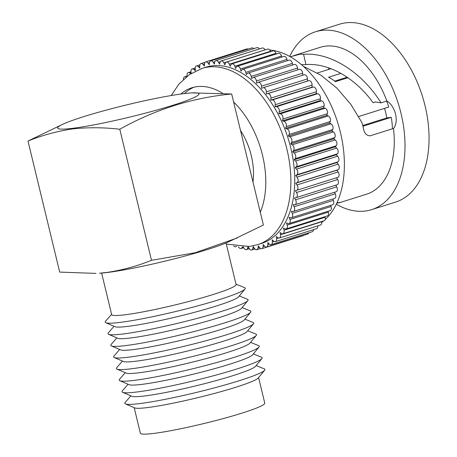 <?xml version="1.0" encoding="UTF-8"?>
<svg xmlns="http://www.w3.org/2000/svg" width="457" height="457" viewBox="0 0 457 457"><rect width="100%" height="100%" fill="white"/><g stroke="black" fill="none" stroke-linecap="round" stroke-linejoin="round"><path stroke-width="0.69" d="M111.594 314.256L105.51 321.3A72.08 6.232 -13.6 0 0 105.813 322.733L115.033 326.698A63.997 5.535 -13.6 0 0 128.577 326.287A63.997 5.535 -13.6 0 0 194.859 312.211A63.997 5.535 -13.6 0 0 238.617 296.799L245.009 289.058A72.08 6.232 -13.6 0 0 244.621 287.647L235.995 284.163M114.039 326.269L108.315 332.902A72.08 6.232 -13.6 0 0 108.617 334.33A72.08 6.232 -13.6 0 0 123.87 333.867A72.08 6.232 -13.6 0 0 198.527 318.015A72.08 6.232 -13.6 0 0 247.814 300.655A72.08 6.232 -13.6 0 0 247.431 299.244L239.308 295.965M108.617 334.33L117.837 338.294A63.997 5.535 -13.6 0 0 131.382 337.883A63.997 5.535 -13.6 0 0 197.664 323.813A63.997 5.535 -13.6 0 0 241.427 308.401L247.814 300.655M116.843 337.872L111.125 344.498A72.08 6.232 -13.6 0 0 111.422 345.932A72.08 6.232 -13.6 0 0 126.68 345.469A72.08 6.232 -13.6 0 0 201.337 329.617A72.08 6.232 -13.6 0 0 250.625 312.257A72.08 6.232 -13.6 0 0 250.236 310.846L242.113 307.561M111.422 345.932L120.648 349.896A63.997 5.535 -13.6 0 0 134.192 349.485A63.997 5.535 -13.6 0 0 200.474 335.409A63.997 5.535 -13.6 0 0 244.232 319.997L250.625 312.257M119.654 349.468L113.93 356.1A72.08 6.232 -13.6 0 0 114.227 357.528A72.08 6.232 -13.6 0 0 129.485 357.066A72.08 6.232 -13.6 0 0 204.142 341.213A72.08 6.232 -13.6 0 0 253.429 323.853A72.08 6.232 -13.6 0 0 253.041 322.442L244.918 319.163M114.227 357.528L123.453 361.493A63.997 5.535 -13.6 0 0 136.997 361.081A63.997 5.535 -13.6 0 0 203.279 347.006A63.997 5.535 -13.6 0 0 247.037 331.593L253.429 323.853M122.459 361.064L116.735 367.696A72.08 6.232 -13.6 0 0 117.032 369.13A72.08 6.232 -13.6 0 0 132.29 368.668A72.08 6.232 -13.6 0 0 206.947 352.81A72.08 6.232 -13.6 0 0 256.234 335.449A72.08 6.232 -13.6 0 0 255.846 334.044L247.728 330.759M117.032 369.13L126.258 373.095A63.997 5.535 -13.6 0 0 139.802 372.684A63.997 5.535 -13.6 0 0 206.084 358.608A63.997 5.535 -13.6 0 0 249.842 343.196L256.234 335.449M125.264 372.666L119.54 379.293A72.08 6.232 -13.6 0 0 119.843 380.727A72.08 6.232 -13.6 0 0 135.095 380.264A72.08 6.232 -13.6 0 0 209.752 364.412A72.08 6.232 -13.6 0 0 259.039 347.052A72.08 6.232 -13.6 0 0 258.651 345.641L250.533 342.362M119.843 380.727L129.063 384.691A63.997 5.535 -13.6 0 0 142.607 384.28A63.997 5.535 -13.6 0 0 208.889 370.204A63.997 5.535 -13.6 0 0 252.647 354.792L259.039 347.052M128.069 384.263L122.345 390.895A72.08 6.232 -13.6 0 0 122.647 392.323A72.08 6.232 -13.6 0 0 137.9 391.86A72.08 6.232 -13.6 0 0 212.556 376.008A72.08 6.232 -13.6 0 0 261.844 358.648A72.08 6.232 -13.6 0 0 261.461 357.237L253.338 353.958M122.647 392.323L131.867 396.288A63.997 5.535 -13.6 0 0 145.412 395.876A63.997 5.535 -13.6 0 0 211.694 381.801A63.997 5.535 -13.6 0 0 255.457 366.388L261.844 358.648M130.873 395.859L125.155 402.491A72.08 6.232 -13.6 0 0 125.452 403.925A72.08 6.232 -13.6 0 0 140.71 403.462A72.08 6.232 -13.6 0 0 215.367 387.605A72.08 6.232 -13.6 0 0 264.654 370.244A72.08 6.232 -13.6 0 0 264.266 368.839L256.143 365.554M125.452 403.925L134.678 407.89A63.997 5.535 -13.6 0 0 148.222 407.478A63.997 5.535 -13.6 0 0 214.504 393.403A63.997 5.535 -13.6 0 0 258.262 377.99L264.654 370.244M258.599 377.585L264.774 403.12A63.997 5.535 166.4 0 1 224.141 418.332A63.997 5.535 166.4 0 1 154.472 433.327A63.997 5.535 166.4 0 1 140.368 433.219L134.192 407.678M105.813 322.733A72.08 6.232 -13.6 0 0 121.065 322.271A72.08 6.232 -13.6 0 0 195.722 306.418A72.08 6.232 -13.6 0 0 245.009 289.058M101.631 273.08L111.668 314.582A63.997 5.535 -13.6 0 0 125.772 314.69A63.997 5.535 -13.6 0 0 195.436 299.695A63.997 5.535 -13.6 0 0 236.075 284.488L226.032 242.981M384.543 108.378A46.203 28.443 72.5 0 1 386.799 117.935M119.791 129.24C155.117 109.463 192.414 97.712 231.676 93.988L263.386 225.05L227.98 242.136A72.726 6.289 166.4 0 1 108.469 272.349A72.726 6.289 166.4 0 1 99.512 273.217L107.104 272.412C122.385 270.138 137.186 266.1 151.495 260.301L119.791 129.24C103.625 127.372 87.824 127.275 72.395 128.943C57.131 131.21 42.33 135.243 27.991 141.036L59.701 272.098L95.976 273.395M182.914 93.754A72.726 6.289 166.4 0 1 191.837 92.885A72.726 6.289 166.4 0 1 166.399 107.269A72.726 6.289 166.4 0 1 73.594 128.194A72.726 6.289 166.4 0 1 63.437 123.95A72.726 6.289 166.4 0 1 182.914 93.754M231.676 93.988L191.837 92.885M252.955 181.943A51.333 31.607 -107.5 0 0 240.536 130.593M222.479 93.199A76.999 47.408 -107.5 0 0 196.95 86.659A76.999 47.408 -107.5 0 0 191.849 87.778A76.999 47.408 -107.5 0 0 180.863 94.028M194.202 87.138A76.999 47.408 -107.5 0 0 184.417 93.565M290.355 56.799L299.986 54.189L303.579 54.303C331.748 52.132 362.904 73.617 381.029 102.842L375.454 101.951L373.078 102.751C356.46 79.352 330.017 62.798 305.916 64.574L303.579 54.303M301.437 64.626L305.916 64.574M363.018 126.218L391.249 117.323A53.389 32.87 72.5 0 1 392.437 128.783M358.671 116.529L388.764 107.047A53.389 32.87 72.5 0 0 386.679 101.06M340.893 73.366L328.532 77.262A53.389 32.87 72.5 0 1 335.438 81.672L347.903 77.741M328.32 69.533A66.391 40.873 72.5 0 1 328.989 67.984M373.078 102.751L375.728 101.917M303.425 66.362L320.86 75.165L336.9 88.127L350.77 104.265L361.813 122.407L363.126 126.726C363.761 132.536 366.074 135.569 370.073 135.832L393.477 128.457A15.915 9.797 -107.5 0 0 395.511 114.044A15.915 9.797 -107.5 0 0 386.839 101.008L381.029 102.842M260.29 212.248A76.999 47.408 -107.5 0 0 233.613 101.974M191.197 73.423L191.003 71.903A3.422 2.108 72.5 0 1 192.191 68.944A3.422 2.108 72.5 0 1 193.962 69.498L195.379 70.772L195.225 68.601A3.422 2.108 72.5 0 1 196.441 65.934A3.422 2.108 72.5 0 1 198.395 66.665L199.76 68.087L199.743 65.962A3.422 2.108 72.5 0 1 200.971 63.58A3.422 2.108 72.5 0 1 203.097 64.506L204.405 66.071L204.513 64.003A3.422 2.108 72.5 0 1 205.736 61.895A3.422 2.108 72.5 0 1 208.038 63.037L209.272 64.734L209.512 62.74A3.422 2.108 72.5 0 1 210.711 60.901A3.422 2.108 72.5 0 1 213.168 62.272L214.327 64.083L214.693 62.181A3.422 2.108 72.5 0 1 215.853 60.598A3.422 2.108 72.5 0 1 218.457 62.215L219.531 64.129L220.023 62.329A3.422 2.108 72.5 0 1 221.125 60.987A3.422 2.108 72.5 0 1 223.861 62.866L224.838 64.865L225.455 63.186A3.422 2.108 72.5 0 1 226.483 62.072A3.422 2.108 72.5 0 1 229.34 64.22L230.219 66.294L230.951 64.745A3.422 2.108 72.5 0 1 231.888 63.843A3.422 2.108 72.5 0 1 234.858 66.265L235.623 68.396L236.463 66.99A3.422 2.108 72.5 0 1 237.303 66.288A3.422 2.108 72.5 0 1 240.365 68.99L241.016 71.166L241.959 69.91A3.422 2.108 72.5 0 1 242.684 69.378A3.422 2.108 72.5 0 1 245.82 72.372L246.352 74.571L247.397 73.48A3.422 2.108 72.5 0 1 247.985 73.103A3.422 2.108 72.5 0 1 251.184 76.388L251.596 78.587L252.727 77.667A3.422 2.108 72.5 0 1 253.172 77.427A3.422 2.108 72.5 0 1 256.417 80.998L256.697 83.191L257.914 82.454A3.422 2.108 72.5 0 1 258.205 82.317A3.422 2.108 72.5 0 1 261.478 86.179L261.632 88.344L262.918 87.79A3.422 2.108 72.5 0 1 263.043 87.738A3.422 2.108 72.5 0 1 266.328 91.886L266.351 94.011L267.699 93.639A3.422 2.108 72.5 0 1 270.932 98.072L270.824 100.134L272.218 99.957A3.422 2.108 72.5 0 1 275.251 104.693L275.011 106.687L276.451 106.698A3.422 2.108 72.5 0 1 279.256 111.702L278.89 113.604L280.358 113.81A3.422 2.108 72.5 0 1 282.912 119.043L282.42 120.837L283.911 121.236A3.422 2.108 72.5 0 1 286.196 126.658L285.585 128.337L287.076 128.92A3.422 2.108 72.5 0 1 289.081 134.489L288.35 136.037L289.841 136.803A3.422 2.108 72.5 0 1 291.543 142.481L290.703 143.892L331.856 130.925L333.336 131.867A3.422 2.108 72.5 0 1 334.724 137.603L333.776 138.859L292.623 151.827L294.074 152.941A3.422 2.108 72.5 0 1 295.142 158.699L294.097 159.79L295.508 161.064A3.422 2.108 72.5 0 1 296.245 166.799L295.108 167.719L296.473 169.141A3.422 2.108 72.5 0 1 296.867 174.808L295.656 175.551L296.964 177.116A3.422 2.108 72.5 0 1 297.016 182.674L295.73 183.228L296.97 184.925A3.422 2.108 72.5 0 1 296.73 190.312A3.422 2.108 72.5 0 1 296.684 190.329L295.336 190.7L296.496 192.511A3.422 2.108 72.5 0 1 296.096 197.664A3.422 2.108 72.5 0 1 295.873 197.715L294.474 197.898L295.542 199.812A3.422 2.108 72.5 0 1 294.999 204.719A3.422 2.108 72.5 0 1 294.771 204.77A3.422 2.108 72.5 0 1 294.588 204.782L293.148 204.77L294.125 206.77A3.422 2.108 72.5 0 1 293.445 211.425A3.422 2.108 72.5 0 1 293.217 211.477A3.422 2.108 72.5 0 1 292.84 211.471L291.366 211.265L292.246 213.339A3.422 2.108 72.5 0 1 291.44 217.726A3.422 2.108 72.5 0 1 291.212 217.778A3.422 2.108 72.5 0 1 290.641 217.732L289.15 217.338L289.921 219.469A3.422 2.108 72.5 0 1 289.007 223.576A3.422 2.108 72.5 0 1 288.778 223.627A3.422 2.108 72.5 0 1 288.013 223.519L286.516 222.936L287.167 225.107A3.422 2.108 72.5 0 1 286.162 228.934A3.422 2.108 72.5 0 1 285.933 228.98A3.422 2.108 72.5 0 1 284.968 228.786L283.477 228.02L284.008 230.219A3.422 2.108 72.5 0 1 282.923 233.75A3.422 2.108 72.5 0 1 282.7 233.801A3.422 2.108 72.5 0 1 281.535 233.493L280.061 232.55L280.467 234.755A3.422 2.108 72.5 0 1 279.324 238A3.422 2.108 72.5 0 1 279.096 238.051A3.422 2.108 72.5 0 1 277.742 237.606L276.291 236.492L276.571 238.685A3.422 2.108 72.5 0 1 275.382 241.644A3.422 2.108 72.5 0 1 275.154 241.696A3.422 2.108 72.5 0 1 273.612 241.09L272.195 239.816L272.349 241.987A3.422 2.108 72.5 0 1 271.132 244.655A3.422 2.108 72.5 0 1 270.904 244.706A3.422 2.108 72.5 0 1 269.179 243.924L267.813 242.501L267.836 244.626A3.422 2.108 72.5 0 1 266.602 247.008A3.422 2.108 72.5 0 1 266.38 247.06A3.422 2.108 72.5 0 1 264.477 246.083L263.169 244.518L263.061 246.586A3.422 2.108 72.5 0 1 261.838 248.694A3.422 2.108 72.5 0 1 261.61 248.745A3.422 2.108 72.5 0 1 259.542 247.551L258.302 245.855L258.062 247.848A3.422 2.108 72.5 0 1 256.863 249.688A3.422 2.108 72.5 0 1 256.634 249.739A3.422 2.108 72.5 0 1 254.406 248.317L253.247 246.506L252.881 248.408A3.422 2.108 72.5 0 1 251.721 249.99A3.422 2.108 72.5 0 1 251.493 250.042A3.422 2.108 72.5 0 1 249.116 248.374L248.128 246.614M248.002 246.626L247.551 248.26A3.422 2.108 72.5 0 1 246.449 249.602A3.422 2.108 72.5 0 1 246.226 249.648A3.422 2.108 72.5 0 1 243.712 247.723L243.295 246.866M242.319 246.86L242.124 247.403A3.422 2.108 72.5 0 1 241.09 248.517A3.422 2.108 72.5 0 1 240.862 248.562A3.422 2.108 72.5 0 1 238.36 246.649M236.24 246.403A3.422 2.108 72.5 0 1 235.686 246.746A3.422 2.108 72.5 0 1 235.458 246.797A3.422 2.108 72.5 0 1 233.721 246.009M269.75 50.019A92.4 56.891 72.5 0 1 337.209 121.071A92.4 56.891 72.5 0 1 325.133 219.606M323.619 220.931A92.4 56.891 72.5 0 1 321.699 222.433M336.958 202.788L340.174 202.411L337.089 203.176M393.477 128.457A76.999 47.408 72.5 0 1 366.628 194.174L339.734 202.645M293.451 55.765L320.351 47.288A76.999 47.408 72.5 0 1 325.453 46.168A76.999 47.408 72.5 0 1 386.839 101.008M289.721 56.445A93.257 57.416 72.5 0 1 315.461 31.784A93.257 57.416 72.5 0 1 321.642 30.425A93.257 57.416 72.5 0 1 399.709 108.389A93.257 57.416 72.5 0 1 371.512 209.677A93.257 57.416 72.5 0 1 365.337 211.031A93.257 57.416 72.5 0 1 336.283 204.222M315.461 31.784L339.511 24.204A93.257 57.416 72.5 0 1 345.692 22.85A93.257 57.416 72.5 0 1 423.759 100.814A93.257 57.416 72.5 0 1 395.562 202.097L371.512 209.677M257.697 244.644L261.553 243.427A92.4 56.891 -107.5 0 0 289.492 143.07A92.4 56.891 -107.5 0 0 212.139 65.819A92.4 56.891 -107.5 0 0 206.021 67.162L202.16 68.379A92.4 56.891 72.5 0 1 208.283 67.036A92.4 56.891 72.5 0 1 285.631 144.281A92.4 56.891 72.5 0 1 257.697 244.644L249.379 246.466L226.306 244.118M63.437 123.95L27.991 141.036M237.206 237.983L195.15 252.75L151.495 260.301M391.249 117.323L387.005 117.866L362.852 125.475M290.703 143.892L292.183 144.835A3.422 2.108 72.5 0 1 293.571 150.57L292.623 151.827M333.776 138.859L335.227 139.973A3.422 2.108 72.5 0 1 336.295 145.732L335.249 146.823L336.666 148.097A3.422 2.108 72.5 0 1 337.397 153.832L336.266 154.752L337.632 156.174A3.422 2.108 72.5 0 1 338.026 161.841L336.809 162.583L338.117 164.149A3.422 2.108 72.5 0 1 338.169 169.707L336.889 170.267L338.123 171.958A3.422 2.108 72.5 0 1 337.883 177.345A3.422 2.108 72.5 0 1 337.837 177.362L296.776 190.301M336.518 177.779L337.649 179.544A3.422 2.108 72.5 0 1 337.249 184.702L296.096 197.664M335.764 185.171L336.7 186.844A3.422 2.108 72.5 0 1 336.152 191.751L294.999 204.719M334.524 192.266L335.278 193.808A3.422 2.108 72.5 0 1 334.598 198.458L293.445 211.425M332.827 199.018L333.399 200.377A3.422 2.108 72.5 0 1 332.593 204.759L291.44 217.726M330.662 205.364L331.074 206.501A3.422 2.108 72.5 0 1 330.16 210.608L289.007 223.576M328.057 211.271L328.32 212.139A3.422 2.108 72.5 0 1 327.315 215.967L286.162 228.934M325.024 216.687L325.161 217.252A3.422 2.108 72.5 0 1 324.082 220.788L282.923 233.75M321.579 221.571L321.619 221.788A3.422 2.108 72.5 0 1 320.477 225.033L279.324 238M317.746 225.895A3.422 2.108 72.5 0 1 316.535 228.677L275.382 241.644M313.508 229.631A3.422 2.108 72.5 0 1 312.285 231.688L271.132 244.655M308.841 232.773A3.422 2.108 72.5 0 1 307.761 234.041L266.602 247.008M303.568 235.366A3.422 2.108 72.5 0 1 302.991 235.726L261.838 248.694M205.736 61.895L246.894 48.928A3.422 2.108 72.5 0 1 248.145 49.105M210.711 60.901L251.864 47.934A3.422 2.108 72.5 0 1 253.801 48.642M215.853 60.598L257.005 47.631A3.422 2.108 72.5 0 1 259.41 48.928M221.125 60.987L262.278 48.025A3.422 2.108 72.5 0 1 265.014 49.899L265.031 49.927M226.483 62.072L267.636 49.11A3.422 2.108 72.5 0 1 270.498 51.253L270.658 51.63M231.888 63.843L273.046 50.876A3.422 2.108 72.5 0 1 276.011 53.298L276.268 54.012M237.303 66.288L278.456 53.32A3.422 2.108 72.5 0 1 281.518 56.022L281.826 57.045M242.684 69.378L283.837 56.411A3.422 2.108 72.5 0 1 286.973 59.404L287.293 60.718M247.985 73.103L289.138 60.135A3.422 2.108 72.5 0 1 292.343 63.42L292.634 64.997M253.172 77.427L294.325 64.46A3.422 2.108 72.5 0 1 297.576 68.03L297.804 69.841M258.205 82.317L299.358 69.35A3.422 2.108 72.5 0 1 302.631 73.211L302.774 75.222M304.071 74.822A3.422 2.108 72.5 0 1 304.196 74.771A3.422 2.108 72.5 0 1 307.481 78.918L307.504 81.043L308.852 80.672A3.422 2.108 72.5 0 1 312.085 85.105L311.977 87.173L313.376 86.99A3.422 2.108 72.5 0 1 316.404 91.726L316.164 93.719L317.604 93.731A3.422 2.108 72.5 0 1 320.408 98.735L320.043 100.637L321.511 100.843A3.422 2.108 72.5 0 1 324.064 106.075L323.573 107.875L325.064 108.269A3.422 2.108 72.5 0 1 327.349 113.69L326.738 115.37L328.235 115.952A3.422 2.108 72.5 0 1 330.234 121.522L329.503 123.076L330.999 123.841A3.422 2.108 72.5 0 1 332.702 129.514L331.856 130.925M187.176 76.205L187.107 75.833A3.422 2.108 72.5 0 1 188.25 72.589A3.422 2.108 72.5 0 1 189.832 72.983L190.763 73.697M186.045 77.096L186.039 77.096A3.422 2.108 72.5 0 0 184.651 76.839A3.422 2.108 72.5 0 0 183.423 79.369M288.35 136.037L329.503 123.076M285.585 128.337L326.738 115.37M282.42 120.837L323.573 107.875M278.89 113.604L320.043 100.637M275.011 106.687L316.164 93.719M270.824 100.134L311.977 87.173M266.351 94.011L307.504 81.043M295.73 183.228L336.889 170.267M295.656 175.551L336.809 162.583M295.108 167.719L336.266 154.752M294.097 159.79L335.249 146.823M334.73 81.123L347.131 77.216M334.724 137.603L293.571 150.57M333.336 131.867L292.183 144.835M332.702 129.514L291.543 142.481M335.227 139.973L294.074 152.941M330.999 123.841L289.841 136.803M330.234 121.522L289.081 134.489M328.235 115.952L287.076 128.92M327.349 113.69L286.196 126.658M325.064 108.269L283.911 121.236M324.064 106.075L282.912 119.043M321.511 100.843L280.358 113.81M320.408 98.735L279.256 111.702M317.604 93.731L276.451 106.698M316.404 91.726L275.251 104.693M313.376 86.99L272.218 99.957M312.085 85.105L270.932 98.072M308.852 80.672L267.699 93.639M307.481 78.918L266.328 91.886M302.631 73.211L261.478 86.179M297.576 68.03L256.417 80.998M292.343 63.42L251.184 76.388M286.973 59.404L245.82 72.372M281.518 56.022L240.365 68.99M276.011 53.298L234.858 66.265M270.498 51.253L229.34 64.22M265.014 49.899L223.861 62.866M220.331 61.626L218.457 62.215M214.807 61.758L213.168 62.272M209.54 62.563L208.038 63.037M204.513 64.06L203.097 64.506M199.743 66.242L198.395 66.665M195.259 69.087L193.962 69.498M191.089 72.589L189.832 72.983M243.364 247.008L242.124 247.403M248.831 247.86L247.551 248.26M254.201 247.991L252.881 248.408M259.439 247.414L258.062 247.848M264.512 246.129L263.061 246.586M269.396 244.135L267.836 244.626M274.08 241.439L272.349 241.987M278.644 238.034L276.571 238.685M321.619 221.788L280.467 234.755M325.161 217.252L284.008 230.219M328.32 212.139L287.167 225.107M331.074 206.501L289.921 219.469M333.399 200.377L292.246 213.339M335.278 193.808L294.125 206.77M336.7 186.844L295.542 199.812M337.649 179.544L296.496 192.511M338.123 171.958L296.97 184.925M338.169 169.707L297.016 182.674M338.117 164.149L296.964 177.116M338.026 161.841L296.867 174.808M337.632 156.174L296.473 169.141M337.397 153.832L296.245 166.799M336.666 148.097L295.508 161.064M336.295 145.732L295.142 158.699M304.196 74.771L263.043 87.738M205.159 62.261L200.971 63.58M199.886 64.848L196.441 65.934M195.225 67.99L192.191 68.944M190.986 71.726L188.25 72.589M187.147 76.051L184.651 76.839M236.606 246.454L235.686 246.746M243.695 247.694L241.09 248.517M249.316 248.699L246.449 249.602M254.932 248.979L251.721 249.99M260.587 248.517L256.863 249.688M337.883 177.345L296.73 190.312M202.16 68.379L189.427 74.577L178.818 84.197L171.255 95.519M330.954 68.704L317.358 72.989"/></g></svg>
